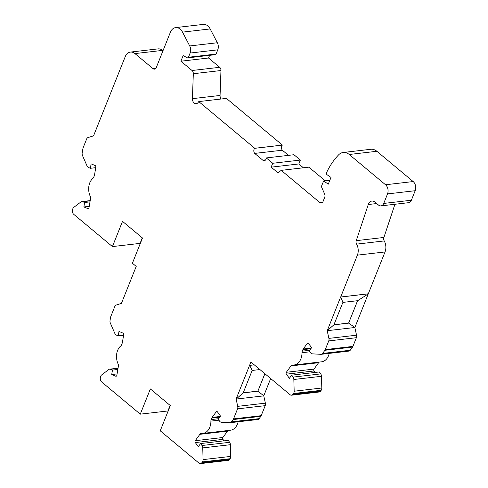 <?xml version="1.0" encoding="UTF-8"?>
<svg xmlns="http://www.w3.org/2000/svg" width="488" height="488" viewBox="0 0 488 488"><rect width="100%" height="100%" fill="white"/><g stroke="black" fill="none" stroke-linecap="round" stroke-linejoin="round"><path stroke-width="0.73" d="M198.762 101.596L226.408 98.399L282.393 145.082L254.754 148.285L198.762 101.596L198.097 102.511A4.532 3.251 83.4 0 1 196.213 103.712A4.532 3.251 83.4 0 1 192.418 98.661L193.321 73.725A3.331 2.385 -96.6 0 0 192.046 70.504L180.902 61.207L183.146 55.602L187.313 57.779A1.33 0.958 -96.6 0 0 187.746 57.865A1.33 0.958 -96.6 0 0 188.441 57.255L190.125 53.046A6.625 4.752 -96.6 0 0 189.71 45.951L182.53 32.135A9.986 7.161 -96.6 0 0 180.151 29.103A9.986 7.161 -96.6 0 0 175.637 27.602A9.986 7.161 -96.6 0 0 170.41 32.202L156.251 67.606A3.331 2.385 83.4 0 1 154.513 69.143A3.331 2.385 83.4 0 1 153.006 68.643L134.95 53.588A9.986 7.161 -96.6 0 0 130.436 52.082A9.986 7.161 -96.6 0 0 125.215 56.687L93.55 135.847L88.053 137.561A3.331 2.385 -96.6 0 0 86.626 139.025L83.149 147.73A3.331 2.385 -96.6 0 0 82.929 148.517L82.179 152.97A3.331 2.385 -96.6 0 0 82.484 155.501L87.004 165.877A3.331 2.385 -96.6 0 0 88.505 167.5L90.378 168.293L91.128 163.858L95.111 165.53A1.33 0.958 83.4 0 1 95.343 165.676A1.33 0.958 83.4 0 1 95.831 167.189L94.519 174.96A3.331 2.385 83.4 0 1 94.306 175.747L93.702 177.254A3.331 2.385 83.4 0 1 92.915 178.37A13.31 9.546 -96.6 0 0 90.188 196.219A3.331 2.385 83.4 0 1 90.506 198.775L88.999 207.742A1.33 0.958 83.4 0 1 88.212 208.669A1.33 0.958 83.4 0 1 87.846 208.614L83.863 206.936L84.613 202.502L82.74 201.715A3.331 2.385 -96.6 0 0 81.819 201.581A3.331 2.385 -96.6 0 0 80.923 201.947L73.737 207.406A3.331 2.385 -96.6 0 0 72.675 209.358L72.48 210.499A3.331 2.385 -96.6 0 0 73.7 214.293L112.429 246.586L122.518 221.357L142.484 238.01L132.394 263.233L136.213 266.418L121.427 303.39L116.223 305.043A3.331 2.385 -96.6 0 0 114.802 306.507L110.794 316.535A3.331 2.385 -96.6 0 0 110.575 317.322L110.032 320.555A3.331 2.385 -96.6 0 0 110.343 323.08L114.857 333.463A3.331 2.385 -96.6 0 0 116.358 335.085L118.236 335.872L118.981 331.437L122.964 333.109A1.33 0.958 83.4 0 1 123.196 333.255A1.33 0.958 83.4 0 1 123.684 334.774L122.378 342.545A3.331 2.385 83.4 0 1 122.159 343.332L121.555 344.833A3.331 2.385 83.4 0 1 120.774 345.949A13.31 9.546 -96.6 0 0 118.041 363.804A3.331 2.385 83.4 0 1 118.358 366.36L116.852 375.321A1.33 0.958 83.4 0 1 116.065 376.254A1.33 0.958 83.4 0 1 115.699 376.193L111.722 374.522L112.466 370.087L110.593 369.3A3.331 2.385 -96.6 0 0 109.672 369.16A3.331 2.385 -96.6 0 0 108.781 369.532L101.589 374.985A3.331 2.385 -96.6 0 0 100.528 376.937L100.333 378.084A3.331 2.385 -96.6 0 0 101.553 381.872L140.276 414.16L150.365 388.936L170.33 405.583L160.241 430.812L198.964 463.1A3.331 2.385 -96.6 0 0 200.47 463.6A3.331 2.385 -96.6 0 0 201.849 462.728L202.441 461.916A3.331 2.385 -96.6 0 0 203.075 459.611L202.758 447.892A3.331 2.385 -96.6 0 0 201.989 445.514L200.58 443.561L198.293 446.715L195.304 442.573A1.33 0.958 83.4 0 1 195.249 440.695L199.873 434.326A3.331 2.385 83.4 0 1 201.251 433.454A3.331 2.385 83.4 0 1 201.568 433.448A13.31 9.546 -96.6 0 0 202.831 433.423A13.31 9.546 -96.6 0 0 210.907 421.113A3.331 2.385 83.4 0 1 211.188 419.57L211.786 418.07A3.331 2.385 83.4 0 1 212.152 417.405L216.16 411.878A1.33 0.958 83.4 0 1 216.709 411.53A1.33 0.958 83.4 0 1 217.312 411.732A1.33 0.958 83.4 0 1 217.514 411.957L220.509 416.099L218.221 419.247L219.631 421.199A3.331 2.385 -96.6 0 0 221.357 422.26L229.842 422.724A3.331 2.385 -96.6 0 0 230.135 422.718A3.331 2.385 -96.6 0 0 231.513 421.845L233.179 419.552A3.331 2.385 -96.6 0 0 233.538 418.887L237.552 408.859A3.331 2.385 -96.6 0 0 237.723 406.358L236.119 399.025L249.581 365.36L252.223 370.447L259.903 369.556M187.746 57.865L215.391 54.668A1.33 0.958 -96.6 0 0 216.086 54.052L217.77 49.843A6.625 4.752 -96.6 0 0 217.349 42.749L210.169 28.938A9.986 7.161 -96.6 0 0 207.79 25.901A9.986 7.161 -96.6 0 0 203.276 24.4L175.637 27.602M254.23 364.823L249.581 365.36L250.905 362.053L290.049 394.694A3.331 2.385 -96.6 0 0 291.556 395.195A3.331 2.385 -96.6 0 0 292.934 394.328L293.526 393.511A3.331 2.385 -96.6 0 0 294.166 391.205L293.843 379.487A3.331 2.385 -96.6 0 0 293.081 377.108L291.665 375.156L289.384 378.31L286.389 374.168A1.33 0.958 83.4 0 1 286.334 372.289L290.958 365.921A3.331 2.385 83.4 0 1 292.336 365.055A3.331 2.385 83.4 0 1 292.654 365.042A13.31 9.546 -96.6 0 0 293.916 365.018A13.31 9.546 -96.6 0 0 301.993 352.708A3.331 2.385 83.4 0 1 302.273 351.165L302.877 349.664A3.331 2.385 83.4 0 1 303.237 348.999L307.245 343.473A1.33 0.958 83.4 0 1 307.794 343.125A1.33 0.958 83.4 0 1 308.398 343.326A1.33 0.958 83.4 0 1 308.605 343.552L311.594 347.694L309.313 350.841L310.722 352.793A3.331 2.385 -96.6 0 0 312.442 353.855L320.927 354.319A3.331 2.385 -96.6 0 0 321.22 354.312A3.331 2.385 -96.6 0 0 322.599 353.446L324.898 350.28A3.331 2.385 -96.6 0 0 325.258 349.609L328.741 340.911A3.331 2.385 -96.6 0 0 328.906 338.391L327.186 330.663L333.926 324.801L342.905 302.359L340.648 297.003L368.294 293.8L385.032 251.942A9.986 7.161 -96.6 0 0 384.239 240.932A3.331 2.385 83.4 0 1 383.897 237.461L394.932 204.271M357.692 300.687L342.948 302.389L340.691 297.039L368.336 293.837L357.692 300.687M340.691 297.039L357.393 255.139A9.986 7.161 -96.6 0 0 356.594 244.134A3.331 2.385 83.4 0 1 356.252 240.663L368.263 204.527A6.655 4.776 83.4 0 1 371.893 201.056A6.655 4.776 83.4 0 1 374.9 202.056L378.535 205.088A5.325 3.819 -96.6 0 0 380.939 205.887A5.325 3.819 -96.6 0 0 383.727 203.435L387.533 193.913A6.655 4.776 -96.6 0 0 385.532 184.763L349.219 154.482A13.31 9.546 -96.6 0 0 343.204 152.482A13.31 9.546 -96.6 0 0 338.587 154.885A79.995 57.377 -96.6 0 0 327.387 170.891A6.655 4.776 -96.6 0 0 327.149 171.428L326.582 172.85A1.33 0.958 -96.6 0 0 327.058 174.734L330.98 177.431L328.284 184.159L323.617 180.956L321.379 186.569L324.624 194.029A3.331 2.385 83.4 0 1 324.715 197.341L323.05 201.495A3.331 2.385 83.4 0 1 321.311 203.026A3.331 2.385 83.4 0 1 319.805 202.526L281.222 170.355L308.867 167.158L325.197 180.774M333.969 324.837L348.713 323.129L354.868 327.497L327.228 330.699L333.926 324.801M327.228 330.699L340.648 297.003M354.868 327.497L368.257 293.886M348.713 323.129L354.831 327.466M254.272 364.859L249.624 365.396L252.223 370.447M263.801 395.86L257.987 391.181L243.244 392.889L236.161 399.056L263.801 395.86L257.987 391.181M236.161 399.056L243.201 392.852L252.18 370.41M357.57 300.7L348.627 323.056L333.945 324.758M348.627 323.056L357.631 300.693M264.868 373.692L257.902 391.108L243.219 392.81M264.911 373.729L257.902 391.108M293.959 154.726L300.37 160.07L272.731 163.273L266.314 157.923L293.959 154.726M319.305 362.078A3.331 2.385 -96.6 0 0 318.603 362.724L313.979 369.093A1.33 0.958 -96.6 0 0 314.028 370.965L286.389 374.168M228.213 430.483A3.331 2.385 -96.6 0 0 227.512 431.124L222.894 437.498A1.33 0.958 -96.6 0 0 222.943 439.371L195.304 442.573M263.758 395.823L270.675 378.535M380.939 205.887L408.584 202.691A5.325 3.819 -96.6 0 0 411.372 200.232L415.178 190.71A6.655 4.776 -96.6 0 0 413.171 181.56L376.864 151.286A13.31 9.546 -96.6 0 0 370.85 149.279L343.204 152.482M329.858 180.237L323.617 180.956M281.222 170.355L277.971 172.825L271.175 167.158L272.731 163.273M303.408 167.787L298.815 163.956L271.175 167.158M298.815 163.956L300.37 160.07M266.314 157.923A3.331 2.385 83.4 0 1 264.307 160.674A3.331 2.385 83.4 0 1 262.8 160.174L254.681 153.409A3.282 2.355 83.4 0 1 254.712 148.328A13.316 9.553 -96.6 0 0 254.754 148.285M288.5 155.355L282.326 150.206L254.681 153.409M282.326 150.206A3.282 2.355 83.4 0 1 282.351 145.125A13.316 9.553 -96.6 0 0 282.393 145.082M221.064 99.015A4.532 3.251 83.4 0 1 220.064 95.459L220.966 70.528A3.331 2.385 -96.6 0 0 219.685 67.301L208.547 58.011L180.902 61.207M208.547 58.011L209.614 55.333M163.004 50.728L162.596 50.386A9.986 7.161 -96.6 0 0 158.081 48.885L130.436 52.082M95.752 167.671L90.378 168.293M89.237 206.32L83.863 206.936M89.981 201.879L84.613 202.502M142.289 237.845L140.074 243.384L112.429 246.586M123.604 335.25L118.236 335.872M117.089 373.9L111.722 374.522M117.84 369.465L112.466 370.087M170.135 405.424L167.921 410.963L140.276 414.16M200.47 463.6L228.116 460.397A3.331 2.385 -96.6 0 0 229.494 459.531L230.08 458.72A3.331 2.385 -96.6 0 0 230.72 456.414L230.403 444.696A3.331 2.385 -96.6 0 0 229.634 442.311L228.225 440.359L200.58 443.561M224.01 440.847L222.943 439.371M202.831 433.423L230.476 430.221A13.31 9.546 -96.6 0 0 238.144 421.791M230.135 422.718L257.78 419.515A3.331 2.385 -96.6 0 0 259.159 418.649L260.824 416.355A3.331 2.385 -96.6 0 0 261.184 415.685L265.191 405.662A3.331 2.385 -96.6 0 0 265.368 403.161L263.77 395.866M291.556 395.195L319.201 391.998A3.331 2.385 -96.6 0 0 320.579 391.126L321.171 390.315A3.331 2.385 -96.6 0 0 321.805 388.009L321.488 376.291A3.331 2.385 -96.6 0 0 320.72 373.906L319.311 371.954L291.665 375.156M315.102 372.442L314.028 370.965M293.916 365.018L321.561 361.815A13.31 9.546 -96.6 0 0 329.229 353.385M321.22 354.312L348.865 351.11A3.331 2.385 -96.6 0 0 350.244 350.244L352.537 347.078A3.331 2.385 -96.6 0 0 352.903 346.413L356.38 337.708A3.331 2.385 -96.6 0 0 356.551 335.195L354.837 327.503M308.41 343.339L307.245 343.473M311.326 348.06L303.237 348.999M310.832 348.743L302.877 349.664M309.697 350.305L302.273 351.165M309.99 351.781L301.993 352.708M318.603 362.724L290.958 365.921M313.979 369.093L286.334 372.289M88.56 208.529L87.846 208.614M116.412 376.114L115.699 376.193M217.325 411.744L216.16 411.878M220.24 416.465L212.152 417.405M219.746 417.149L211.786 418.07M218.612 418.71L211.188 419.57M218.905 420.186L210.907 421.113M227.512 431.124L199.873 434.326M222.894 437.498L195.249 440.695M385.032 251.942L357.393 255.139M383.897 237.461L356.252 240.663M376.693 203.551L368.263 204.527M411.372 200.232L383.727 203.435M415.178 190.71L387.533 193.913M413.171 181.56L385.532 184.763M376.864 151.286L349.219 154.482M322.66 202.197L319.805 202.526M265.655 159.844L262.8 160.174M282.351 145.125L254.712 148.328M220.064 95.459L192.418 98.661M220.966 70.528L193.321 73.725M219.685 67.301L192.046 70.504M216.086 54.052L188.441 57.255M217.77 49.843L190.125 53.046M217.349 42.749L189.71 45.951M210.169 28.938L182.53 32.135M155.861 68.314L153.006 68.643M162.596 50.386L134.95 53.588M90.158 200.855L82.74 201.715M118.011 368.44L110.593 369.3M229.494 459.531L201.849 462.728M230.08 458.72L202.441 461.916M230.72 456.414L203.075 459.611M230.403 444.696L202.758 447.892M229.634 442.311L201.989 445.514M259.159 418.649L231.513 421.845M260.824 416.355L233.179 419.552M261.184 415.685L233.538 418.887M265.191 405.662L237.552 408.859M265.368 403.161L237.723 406.358M320.579 391.126L292.934 394.328M321.171 390.315L293.526 393.511M321.805 388.009L294.166 391.205M321.488 376.291L293.843 379.487M320.72 373.906L293.081 377.108M350.244 350.244L322.599 353.446M352.537 347.078L324.898 350.28M352.903 346.413L325.258 349.609M356.38 337.708L328.741 340.911M356.551 335.195L328.906 338.391M384.239 240.932L356.594 244.134M81.819 201.581L90.201 200.611M109.672 369.16L118.053 368.19"/></g></svg>
